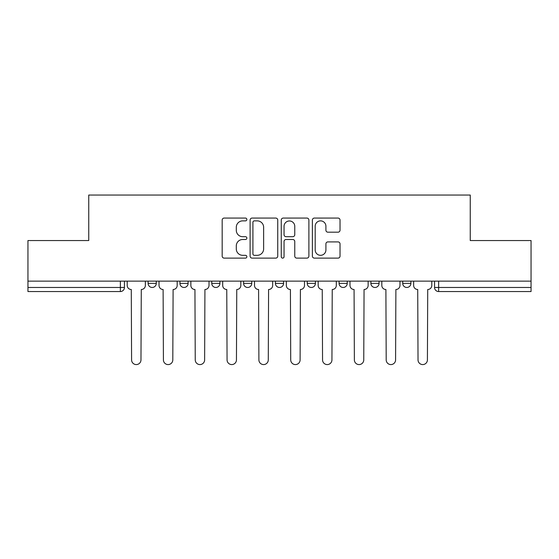 <?xml version="1.0" encoding="UTF-8"?>
<svg xmlns="http://www.w3.org/2000/svg" width="559" height="559" viewBox="0 0 559 559"><rect width="100%" height="100%" fill="white"/><g stroke="black" fill="none" stroke-linecap="round" stroke-linejoin="round"><path stroke-width="0.84" d="M246.861 219.47A1.404 1.404 0 0 0 245.457 218.066L224.18 218.066A2.005 2.005 0 0 0 222.175 220.071L222.175 256.113A2.005 2.005 0 0 0 224.18 258.118L245.457 258.118A1.404 1.404 0 0 0 246.861 256.714A1.404 1.404 0 0 0 245.457 255.316L242.704 255.316A6.408 6.408 0 0 1 236.296 248.909L236.296 245.904A6.408 6.408 0 0 1 242.704 239.497L245.457 239.497A1.404 1.404 0 0 0 246.861 238.092A1.404 1.404 0 0 0 245.457 236.695L242.704 236.695A6.408 6.408 0 0 1 236.296 230.28L236.296 227.282A6.408 6.408 0 0 1 242.704 220.875L245.457 220.875A1.404 1.404 0 0 0 246.861 219.47M402.725 281.142L402.725 283.385L410.886 283.385A4.081 4.081 0 0 1 406.805 287.466A4.081 4.081 0 0 1 402.725 283.385L402.725 281.142M339.075 281.142L339.075 283.385L347.23 283.385A4.081 4.081 0 0 1 343.149 287.466A4.081 4.081 0 0 1 339.075 283.385L339.075 281.142M307.247 281.142L307.247 283.385L315.409 283.385A4.081 4.081 0 0 1 311.328 287.466A4.081 4.081 0 0 1 307.247 283.385L307.247 281.142M243.591 281.142L243.591 283.385L251.753 283.385A4.081 4.081 0 0 1 247.672 287.466A4.081 4.081 0 0 1 243.591 283.385L243.591 281.142M338.027 232.188A2.005 2.005 0 0 0 340.026 230.182L340.026 220.071A2.005 2.005 0 0 0 338.027 218.066L314.396 218.066A2.005 2.005 0 0 0 312.39 220.071L312.39 256.113A2.005 2.005 0 0 0 314.396 258.118L338.027 258.118A2.005 2.005 0 0 0 340.026 256.113L340.026 243.899A2.005 2.005 0 0 0 338.027 241.9L327.909 241.9A2.005 2.005 0 0 0 325.911 243.899L325.911 249.957A5.359 5.359 0 0 1 320.552 255.316A5.359 5.359 0 0 1 315.192 249.957L315.192 226.227A5.359 5.359 0 0 1 320.552 220.875A5.359 5.359 0 0 1 325.911 226.227L325.911 230.182A2.005 2.005 0 0 0 327.909 232.188L338.027 232.188M27.95 281.142L27.95 240.545L88.748 240.545L88.748 195.049L470.252 195.049L470.252 240.545L531.05 240.545L531.05 281.142L27.95 281.142L27.95 287.466L124.447 287.466L124.447 281.142L124.447 287.466A4.081 4.081 0 0 1 120.367 291.546L27.95 291.546L27.95 287.466M277.746 220.071A2.005 2.005 0 0 0 275.748 218.066L252.116 218.066A2.005 2.005 0 0 0 250.111 220.071L250.111 256.113A2.005 2.005 0 0 0 252.116 258.118L275.748 258.118A2.005 2.005 0 0 0 277.746 256.113L277.746 220.071M283.252 218.066L306.884 218.066A2.005 2.005 0 0 1 308.889 220.071L308.889 256.113A2.005 2.005 0 0 1 306.884 258.118L296.773 258.118A2.005 2.005 0 0 1 294.768 256.113L294.768 241.495A2.005 2.005 0 0 0 292.769 239.497L286.061 239.497A2.005 2.005 0 0 0 284.056 241.495L284.056 256.714A1.404 1.404 0 0 1 282.651 258.118A1.404 1.404 0 0 1 281.254 256.714L281.254 220.071A2.005 2.005 0 0 1 283.252 218.066M434.553 281.142L434.553 287.466L531.05 287.466L531.05 291.546L438.633 291.546A4.081 4.081 0 0 1 434.553 287.466M531.05 281.142L531.05 287.466M410.886 281.142L410.886 283.385M379.058 281.142L379.058 283.385A4.081 4.081 0 0 1 374.977 287.466A4.081 4.081 0 0 1 370.896 283.385L379.058 283.385L379.058 281.142M370.896 281.142L370.896 283.385M347.23 281.142L347.23 283.385L347.23 281.142M315.409 283.385L315.409 281.142L315.409 283.385A4.081 4.081 0 0 1 311.328 287.466M283.581 281.142L283.581 283.385A4.081 4.081 0 0 1 279.5 287.466A4.081 4.081 0 0 1 275.419 283.385A4.081 4.081 0 0 0 279.5 287.466A4.081 4.081 0 0 0 283.581 283.385L283.581 281.142M275.419 281.142L275.419 283.385L283.581 283.385M251.753 281.142L251.753 283.385M219.925 281.142L219.925 283.385A4.081 4.081 0 0 1 215.851 287.466A4.081 4.081 0 0 1 211.77 283.385A4.081 4.081 0 0 0 215.851 287.466A4.081 4.081 0 0 0 219.925 283.385L211.77 283.385L211.77 281.142M179.942 281.142L179.942 283.385L188.103 283.385L188.103 281.142L188.103 283.385A4.081 4.081 0 0 1 184.023 287.466A4.081 4.081 0 0 1 179.942 283.385A4.081 4.081 0 0 0 184.023 287.466M148.114 281.142L148.114 283.385L156.275 283.385L156.275 281.142L156.275 283.385A4.081 4.081 0 0 1 152.195 287.466A4.081 4.081 0 0 1 148.114 283.385A4.081 4.081 0 0 0 152.195 287.466M120.367 281.142L120.367 291.546A4.081 4.081 0 0 0 124.447 287.466M254.317 220.875A1.404 1.404 0 0 0 252.92 222.272L252.92 253.912A1.404 1.404 0 0 0 254.317 255.316L257.224 255.316A6.408 6.408 0 0 0 263.631 248.909L263.631 227.282A6.408 6.408 0 0 0 257.224 220.875L254.317 220.875M294.768 226.325A5.359 5.359 0 0 0 289.415 220.973A5.359 5.359 0 0 0 284.056 226.325L284.056 234.689A2.005 2.005 0 0 0 286.061 236.695L292.769 236.695A2.005 2.005 0 0 0 294.768 234.689L294.768 226.325M127.2 281.142L127.2 285.425A4.081 4.081 0 0 0 131.281 289.506L131.589 359.891A4.696 4.696 0 0 0 136.284 364.58A4.696 4.696 0 0 0 140.973 359.891L141.28 289.506A4.081 4.081 0 0 0 145.361 285.425L145.361 281.142M159.029 281.142L159.029 285.425A4.081 4.081 0 0 0 163.109 289.506L163.417 359.891A4.696 4.696 0 0 0 168.105 364.58A4.696 4.696 0 0 0 172.801 359.891L173.108 289.506A4.081 4.081 0 0 0 177.189 285.425L177.189 281.142M190.857 281.142L190.857 285.425A4.081 4.081 0 0 0 194.937 289.506L195.245 359.891A4.696 4.696 0 0 0 199.933 364.58A4.696 4.696 0 0 0 204.629 359.891L204.929 289.506A4.081 4.081 0 0 0 209.01 285.425L209.01 281.142M222.685 281.142L222.685 285.425A4.081 4.081 0 0 0 226.765 289.506L227.066 359.891A4.696 4.696 0 0 0 231.761 364.58A4.696 4.696 0 0 0 236.45 359.891L236.757 289.506A4.081 4.081 0 0 0 240.838 285.425L240.838 281.142M254.506 281.142L254.506 285.425A4.081 4.081 0 0 0 258.586 289.506L258.894 359.891A4.696 4.696 0 0 0 263.589 364.58A4.696 4.696 0 0 0 268.278 359.891L268.586 289.506A4.081 4.081 0 0 0 272.666 285.425L272.666 281.142M286.334 281.142L286.334 285.425A4.081 4.081 0 0 0 290.414 289.506L290.722 359.891A4.696 4.696 0 0 0 295.411 364.58A4.696 4.696 0 0 0 300.106 359.891L300.414 289.506A4.081 4.081 0 0 0 304.494 285.425L304.494 281.142M318.162 281.142L318.162 285.425A4.081 4.081 0 0 0 322.243 289.506L322.55 359.891A4.696 4.696 0 0 0 327.239 364.58A4.696 4.696 0 0 0 331.934 359.891L332.235 289.506A4.081 4.081 0 0 0 336.315 285.425L336.315 281.142M349.99 281.142L349.99 285.425A4.081 4.081 0 0 0 354.071 289.506L354.371 359.891A4.696 4.696 0 0 0 359.067 364.58A4.696 4.696 0 0 0 363.755 359.891L364.063 289.506A4.081 4.081 0 0 0 368.143 285.425L368.143 281.142M381.811 281.142L381.811 285.425A4.081 4.081 0 0 0 385.892 289.506L386.199 359.891A4.696 4.696 0 0 0 390.895 364.58A4.696 4.696 0 0 0 395.583 359.891L395.891 289.506A4.081 4.081 0 0 0 399.971 285.425L399.971 281.142M413.639 281.142L413.639 285.425A4.081 4.081 0 0 0 417.72 289.506L418.027 359.891A4.696 4.696 0 0 0 422.716 364.58A4.696 4.696 0 0 0 427.411 359.891L427.719 289.506A4.081 4.081 0 0 0 431.8 285.425L431.8 281.142M438.633 281.142L438.633 291.546"/></g></svg>
